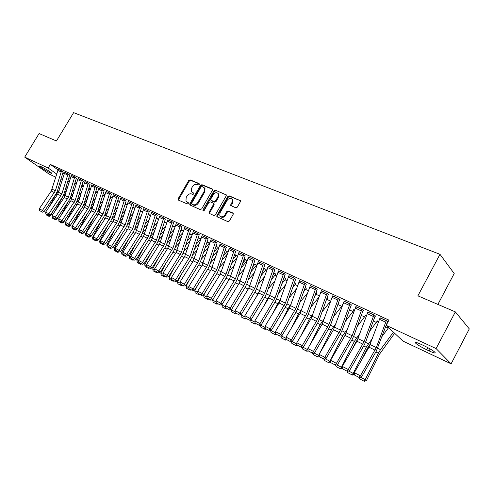 <?xml version="1.0" encoding="UTF-8"?>
<svg xmlns="http://www.w3.org/2000/svg" width="494" height="494" viewBox="0 0 494 494"><rect width="100%" height="100%" fill="white"/><g stroke="black" fill="none" stroke-linecap="round" stroke-linejoin="round"><path stroke-width="0.74" d="M199.273 184.484L199.094 183.527L190.134 179.865L188.72 180.526L178.167 198.712L178.402 200.082L187.282 203.948L188.288 203.491L188.325 202.701L185.966 201.182L186.152 197.588L187.041 196.062C188.344 194.154 189.869 193.45 191.623 193.944L192.784 194.438L193.79 193.975L193.839 193.21L191.406 191.616L191.635 188.128L192.512 186.609C193.815 184.707 195.346 183.996 197.1 184.472L198.267 184.954L199.273 184.484M235.774 207.807L237.305 207.128L240.368 201.743L240.479 200.731L229.272 195.89L227.771 196.569L216.915 215.538L216.841 216.65L227.888 221.639L229.42 220.966L233.137 214.439L233.23 213.371L232.828 212.982L228.209 211.018L226.69 211.691L224.856 214.909C223.035 217.162 221.355 217.459 219.818 215.785L220.028 212.828L227.184 200.323C229.093 198.008 230.803 197.754 232.31 199.57L232.038 202.336L230.84 204.43L230.747 205.479L235.774 207.807M386.16 325.342L436.097 348.579L451.102 363.819L403.024 341.119L386.16 325.342L388.951 320.124L50.363 164.434L48.177 168.046L56.699 174.036M55.76 177.179L48.9 173.944L24.7 157.123L39.088 133.541L56.44 140.975L73.612 112.644L439.987 254.311L417.887 295.838L455.351 311.887L436.097 348.579M24.7 157.123L48.177 168.046M212.408 190.258L212.13 188.869L201.929 184.688L200.484 185.361L189.838 203.781L189.782 204.911L200.206 209.579L201.669 208.919L212.408 190.258M215.415 190.215L226.295 194.889L226.196 195.92L215.347 214.859L213.853 215.526L209.03 213.266L209.098 212.142L213.488 204.504L213.204 203.083L210.259 201.836L208.783 202.503L204.232 210.419L202.966 210.679L203.009 209.888L213.939 190.888L215.415 190.215L226.326 194.969M437.888 304.409L454.196 273.534L439.987 254.311M373.958 314.9L364.109 341.595L348.289 369.524L349.462 370.685L364.016 345.417L365.819 341.552L374.958 316.481L375.15 316.049L375.773 316.308L374.569 315.184L367.771 312.282M378.62 321.471L377.286 321.075M351.246 304.983L350.579 304.119L344.065 301.321M354.439 310.226L353.519 309.794L353.994 310.226M328.306 294.387L327.559 293.498L321.31 290.812M306.268 284.211L305.459 283.303L299.463 280.716M316.852 293.072L316.037 292.368M285.094 274.436L284.229 273.509L278.462 271.015M295.912 283.5L294.473 282.333M264.728 265.031L263.808 264.092L258.257 261.684M275.831 274.151L273.738 272.694M245.129 255.978L244.153 255.028L238.812 252.706M256.547 265.031L256.892 265.334M255.095 264.024L256.899 265.315M224.764 246.08L216.767 269.613L202.207 293.541L203.652 294.77L217.107 273.145L218.688 269.78L226.067 247.661L226.24 247.284L226.715 247.475L225.227 246.296L220.083 244.055M234.582 254.484L237.552 256.083M208.054 238.861L206.986 237.886L202.034 235.718M218.397 246.957L218.904 247.21M190.499 230.754L189.4 229.772L184.614 227.678M198.23 237.577L200.885 238.812L198.224 237.595M172.005 221.75L164.626 244.135L150.565 266.68L152.078 267.921L165.089 247.556L166.589 244.369L173.388 223.313L173.981 223.127L172.425 221.942L167.812 219.923M181.014 229.568L183.49 230.723L181.008 229.593M157.203 215.378L156.03 214.377L151.578 212.426M164.391 221.837L166.706 222.918M141.395 208.079L140.197 207.072L135.893 205.183M148.336 214.371L150.497 215.378L148.447 214.421L148.219 214.729L150.386 215.736M126.112 201.027L124.889 200.014L120.721 198.187M132.38 208.536L133.38 207.437L134.825 208.11L133.349 207.486M111.329 194.198L110.076 193.185L106.049 191.413M117.084 202.472L118.801 200.657L119.678 201.07L118.77 200.706M95.391 186.411L88.864 207.122L75.588 227.678L77.163 228.92L89.476 210.364L90.865 207.431L96.861 187.936L97.374 187.751L91.847 184.855M105.031 194.235L104.654 194.136M81.529 180.014L75.15 200.422L62.016 220.62L63.603 221.855L75.786 203.627L77.15 200.743L83.004 181.533L83.505 181.347L78.089 178.507M69.734 174.993L64.763 172.357M82.634 184.138L82.288 183.892M50.363 164.434L57.996 169.856M62.744 173.233L64.066 174.172M68.894 177.599L70.272 178.575M75.446 181.983L76.712 182.57M81.973 185.028L83.319 185.658M88.803 188.22L90.001 188.776M95.774 191.474L96.787 191.944M102.857 194.778L103.678 195.161M110.057 198.137L110.681 198.434M117.374 201.558L117.788 201.75M246.383 261.783L246.704 261.931M255.793 266.173L256.497 266.507M265.371 270.65L266.476 271.163M275.133 275.207L276.652 275.911M285.075 279.845L287.026 280.759M295.208 284.575L297.604 285.699M305.539 289.398L308.398 290.738M316.061 294.313L319.408 295.875M326.8 299.327L330.61 301.105M337.877 304.495L341.687 306.274M349.443 309.892L352.988 311.553M361.244 315.407L364.523 316.932M373.297 321.032L376.286 322.428M385.61 326.781L388.296 328.035M76.07 181.156L75.545 180.699M61.528 170.788L55.365 190.758L42.447 210.444L44.046 211.679L56.032 193.907L57.372 191.092L63.028 172.295L63.504 172.116L58.255 169.349M76.397 178.068L71.377 175.407M90.038 184.367L84.912 181.656M112.299 197.612L111.656 197.396M104.117 190.869L102.851 189.85L98.893 188.109M124.667 205.485L126.032 204.022L127.193 204.559L126.001 204.071M118.659 197.581L117.424 196.569L113.324 194.772M142.599 211.704L140.815 210.963M133.689 204.522L132.478 203.516L128.242 201.657M156.295 218.07L158.531 219.114M147.65 210.512L140.543 232.371L126.73 254.28L128.261 255.522L141.062 235.737L142.525 232.631L149.065 212.068L149.626 211.883L148.046 210.697L143.668 208.777M172.628 225.672L175.024 226.783M165.311 219.126L164.156 218.126L159.624 216.144M189.542 233.538L192.11 234.73L189.535 233.557M181.959 226.808L180.835 225.82L176.142 223.763M207.072 241.69L209.814 242.962M199.199 234.774L198.113 233.792L193.247 231.661M227.326 251.106L228.142 251.607M217.07 243.023L216.026 242.054L210.975 239.849M245.672 259.64L244.085 258.93L247.136 260.653M235.601 251.582L234.601 250.619L229.364 248.34M266.068 269.607L263.666 268.007M254.836 260.462L253.885 259.517L248.445 257.152M285.779 278.783L284.001 277.467M274.812 269.687L273.917 268.755L268.261 266.303M306.243 288.311L305.144 287.298M295.579 279.277L294.739 278.357L288.854 275.819M327.51 298.209L327.108 297.641M317.179 289.249L316.401 288.354L310.275 285.711M342.719 304.773L342.225 304.545L342.663 304.928M338.378 298.487L328.985 324.435L313.443 351.401L314.69 352.58L329.004 328.195L330.758 324.447L339.458 300.074L339.644 299.654L340.23 299.895L338.952 298.753L332.567 296.011M366.4 315.79L365.041 315.153L365.523 315.598M363.084 310.448L363.677 310.72L362.448 309.59L355.791 306.743M388.006 321.897L386.956 320.896L380.01 317.938M387.506 321.724L387.981 321.94M423.71 345.572C428.897 348.079 432.602 350.271 434.831 352.148C436.085 353.611 434.189 353.198 429.138 350.913L426.785 349.808C421.635 347.307 417.967 345.127 415.775 343.274C414.528 341.836 416.38 342.231 421.333 344.46L423.71 345.572M455.351 311.887L469.3 328.899L451.102 363.819M62.244 180.242L60.836 179.575M49.085 172.289C44.651 170.016 41.385 167.972 39.279 166.169C38.989 165.78 39.471 165.879 40.73 166.459L41.842 166.978C46.294 169.263 49.579 171.313 51.691 173.116C51.987 173.518 51.493 173.413 50.197 172.814L49.085 172.289L49.579 171.474M61.491 177.408L62.812 178.334M193.907 193.389L193.055 193.031M188.399 202.88L187.566 202.515M199.397 183.935L190.74 180.384L189.326 181.051L178.785 199.212L178.655 200.194M212.544 189.319L202.528 185.213L201.083 185.886L190.449 204.281L190.326 205.276M202.046 186.51L201.033 186.979L191.678 203.164L191.635 203.954L193.092 204.677C194.864 205.195 196.408 204.491 197.73 202.559L204.146 191.437L204.417 188.041L202.046 186.51M192.259 204.473L191.857 204.139M204.189 187.695L205.016 188.56L204.744 191.956L198.341 203.071C197.02 204.998 195.476 205.702 193.704 205.183L192.469 204.646M213.754 203.577L214.168 203.929L214.087 205.016L209.703 212.648L209.586 213.667M216.008 190.74L214.532 191.413L203.491 210.932M218.027 196.593L218.274 193.778C216.792 192.098 215.131 192.382 213.309 194.636L210.815 198.971L210.734 200.051L214.044 201.62L215.526 200.947L218.027 196.593L218.62 197.112L218.867 194.303L218.082 193.469M218.62 197.112L216.119 201.466L214.637 202.139L211.691 200.891M232.075 199.168L232.89 200.095L232.618 202.861L231.303 205.936M220.627 216.613C222.238 217.91 223.844 217.514 225.449 215.415L224.856 214.909M233.254 213.427L228.796 211.531L227.283 212.204L225.449 215.415M240.498 200.774L229.858 196.414L228.358 197.094L217.514 216.045L217.397 217.07M49.067 207.029L55.822 194.346L59.187 190.388M67.48 182.28L69.852 179.964M65.474 188.93L67.839 186.609M49.789 215.223L50.728 215.705L49.085 216.397L46.17 214.878L45.985 213.995M53.482 210.524L50.728 215.705M76.101 181.1L75.032 182.391M66.616 190.659L64.245 192.987M48.64 215.501L48.381 216.039M58.286 169.294L51.265 191.067L39.273 208.795L42.447 210.444L41.681 211.71L39.458 210.549L41.681 211.71M42.323 212.198L44.046 211.679M39.273 208.795L39.458 210.549M52.284 217.014L52.216 216.384M54.902 211.333L62.293 197.427M63.004 196.303L65.801 193.345M74.224 185.065L76.687 182.638M72.155 191.876L74.625 189.437M56.304 218.62L57.137 219.046L55.482 219.744L52.531 218.206L52.339 217.28M59.348 214.884L57.137 219.046M73.384 193.518L70.914 195.957M82.591 184.213L81.93 185.077M55.044 218.848L54.778 219.385M62.917 222.065L63.64 222.436L61.978 223.14L58.99 221.59L58.761 219.583M60.805 215.73L68.536 201.175M69.765 199.187L72.525 196.34M81.072 187.887L83.647 185.336M78.947 194.858L81.522 192.302M65.282 219.342L63.64 222.436M80.263 196.414L77.694 198.971M89.216 187.3L88.976 187.664M61.546 222.244L61.275 222.782M64.794 172.295L68.079 173.832L61.855 193.926L48.869 213.785L50.462 215.02L62.516 197.1L63.862 194.259L69.771 174.932M64.788 172.313L57.699 194.228L45.646 212.105L48.869 213.785L48.091 215.057L45.831 213.877L48.091 215.057M48.727 215.545L50.462 215.02M45.646 212.105L45.831 213.877M74.755 176.889L68.45 197.149L55.39 217.175L56.983 218.41L69.098 200.336L70.457 197.477L76.434 178.007M71.408 175.345L64.239 197.439L52.117 215.477L55.39 217.175L54.599 218.453L52.308 217.255L54.599 218.453M55.235 218.947L56.983 218.41M52.117 215.477L52.308 217.255M69.642 225.573L70.247 225.882L68.573 226.592L65.554 225.017L65.418 222.825M66.783 220.244L74.872 204.998M76.582 202.213L79.361 199.372M88.037 190.74L90.717 188.066M85.845 197.884L88.531 195.204M71.29 223.912L70.247 225.882M87.259 199.341L84.579 202.027M68.147 225.69L67.876 226.233M76.477 229.13L76.959 229.383L75.273 230.099L72.217 228.506L71.846 226.734L72.173 226.116M72.834 224.863L81.294 208.894M83.486 205.319L86.308 202.447M95.114 193.623L97.88 190.925M92.86 200.947L95.657 198.131M77.379 228.599L76.959 229.383M94.379 202.299L91.575 205.121M71.846 226.734L72.266 226.95M74.853 229.197L74.575 229.741M81.516 180.032L78.114 178.464L70.877 200.7L58.687 218.891L62.016 220.62L61.207 221.905L58.885 220.688L61.207 221.905M61.843 222.399L63.603 221.855M58.687 218.891L58.885 220.688M88.401 183.188L81.955 203.744L68.746 224.122L70.327 225.363L82.578 206.967L83.955 204.059L90.075 184.299M88.395 183.206L84.937 181.613L77.62 204.016L65.369 222.368L68.746 224.122L67.925 225.412L65.56 224.177L67.925 225.412M68.561 225.906L70.327 225.363M65.369 222.368L65.56 224.177M83.418 232.748L83.782 232.94L82.078 233.656L81.387 233.304L78.991 232.05L78.62 230.26L87.802 212.883M90.476 208.499L93.372 205.56M102.314 196.538L104.691 194.074M99.992 204.047L102.913 201.095M83.968 232.575L83.782 232.94M101.61 205.294L98.695 208.252M78.62 230.26L79.163 230.544M81.671 232.754L81.387 233.304M91.884 184.793L84.468 207.381L72.155 225.894L75.588 227.678L74.748 228.975L72.346 227.722L74.748 228.975M75.384 229.469L77.163 228.92M72.155 225.894L72.346 227.722M90.47 236.428L89 237.274L88.303 236.922L85.87 235.65L85.493 233.847L94.41 216.952M97.571 211.747L100.554 208.715M109.637 199.49L111.693 197.328M107.247 207.19L110.285 204.096M108.97 208.326L105.932 211.426M85.493 233.847L86.172 234.199M88.593 236.373L88.303 236.922M102.493 189.684L95.892 210.555L82.535 231.297L84.11 232.532L96.491 213.809L97.892 210.858L104.154 190.801M98.93 188.041L91.433 210.802L79.046 229.482L82.535 231.297L81.689 232.6L79.244 231.322L81.689 232.6M82.319 233.094L84.11 232.532M79.046 229.482L79.244 231.322M97.645 240.164L96.027 240.955L95.336 240.603L92.86 239.306L92.483 237.491L101.116 221.114M104.777 215.057L107.859 211.907M114.62 210.376L117.788 207.128M116.461 211.389L113.293 214.643M92.483 237.491L93.292 237.91M95.632 240.047L95.336 240.603M109.711 193.012L103.03 214.044L89.599 234.971L91.168 236.206L103.617 217.317L105.024 214.34L111.372 194.13M106.093 191.345L98.504 214.279L86.055 233.125L89.599 234.971L88.735 236.28L86.252 234.983L88.735 236.28M89.365 236.774L91.168 236.206M86.055 233.125L86.252 234.983M104.679 244.048L103.166 244.691L99.961 243.023L99.584 241.189L107.908 225.369M112.095 218.434L115.281 215.149M122.123 213.599L125.42 210.191M124.074 214.482L120.777 217.897M99.584 241.189L100.535 241.683M102.783 243.783L102.48 244.339M117.053 196.396L110.285 217.588L96.781 238.707L98.343 239.942L110.86 220.88L112.28 217.879L118.702 197.514M113.367 194.698L105.697 217.811L93.175 236.83L96.781 238.707L95.904 240.022L93.378 238.707L95.904 240.022M96.528 240.516L98.343 239.942M93.175 236.83L93.378 238.707M111.175 248.167L110.428 248.488L107.186 246.802L106.803 244.956L114.806 229.722M119.529 221.862L122.839 218.428M129.755 216.872L133.195 213.291M131.83 217.613L128.391 221.201M106.803 244.956L107.896 245.524M110.051 247.58L109.742 248.136M124.513 199.842L117.665 221.195L104.08 242.505L105.636 243.74L118.22 224.504L119.653 221.473L126.155 200.953M124.5 199.86L120.752 198.131L113.009 221.398L100.412 240.597L104.08 242.505L103.184 243.826L100.622 242.486L103.184 243.826M103.808 244.32L105.636 243.74M100.412 240.597L100.622 242.486M118.56 252.026L117.807 252.348L114.528 250.643L114.139 248.778L121.802 234.181M127.082 225.344L130.527 221.75M140.228 211.617L140.858 210.895L142.593 211.722M137.517 220.182L141.105 216.421M139.722 220.775L136.14 224.542M114.139 248.778L115.386 249.427M117.442 251.44L117.121 252.002M128.286 201.583L132.083 203.355L125.161 224.856L111.502 246.364L113.052 247.605L125.704 228.185L127.149 225.128L133.738 204.448M128.273 201.601L120.437 225.048L107.772 244.425L111.502 246.364L110.594 247.692L107.988 246.333L110.594 247.692M111.212 248.186L113.052 247.605M107.772 244.425L107.988 246.333M126.069 255.948L125.315 256.275L121.987 254.546L121.598 252.669L128.897 238.738M134.763 228.889L138.351 225.116M145.421 223.535L149.157 219.589M147.762 223.973L144.02 227.925M121.598 252.669L123 253.397M124.951 255.367L124.63 255.929M139.808 206.893L132.787 228.586L119.048 250.291L120.592 251.526L133.318 231.927L134.776 228.846L141.445 208.005M135.936 205.109L127.989 228.765L115.263 248.315L119.048 250.291L118.122 251.625L115.473 250.242L118.122 251.625M118.745 252.119L120.592 251.526M115.263 248.315L115.473 250.242M133.707 259.937L132.942 260.264L129.576 258.516L129.187 256.621L136.097 243.412M142.575 232.483L146.31 228.524M153.461 226.925L157.358 222.782M155.943 227.203L152.047 231.353M129.187 256.621L130.743 257.436M132.596 259.356L132.262 259.918M143.711 208.696L135.677 232.538L122.87 252.28L126.73 254.28L125.785 255.626L123.086 254.219L125.785 255.626M126.402 256.12L128.261 255.522M122.87 252.28L123.086 254.219M141.475 263.994L140.704 264.327L137.295 262.549L136.9 260.641L143.396 248.198M150.522 236.138L154.418 231.976M161.649 230.365L165.712 226.011M164.28 230.463L160.217 234.829M136.9 260.641L138.623 261.542M140.364 263.413L140.024 263.981M155.629 214.192L148.435 236.225L134.535 258.343L136.066 259.585L148.929 239.609L150.411 236.478L157.253 215.298M151.621 212.346L143.488 236.379L130.614 256.306L134.535 258.343L133.578 259.696L130.836 258.263L133.578 259.696M134.189 260.19L136.066 259.585M130.614 256.306L130.836 258.263M149.373 268.119L148.595 268.458L145.143 266.655L144.742 264.735L150.806 253.107M158.605 239.843L162.668 235.471M169.985 233.847L174.221 229.272M172.77 233.761L168.534 238.343M144.742 264.735L146.638 265.716M148.268 267.544L147.922 268.112M163.749 217.94L156.462 240.146L142.482 262.475L144.001 263.716L156.938 243.548L158.432 240.387L165.36 219.04M159.673 216.057L151.436 240.282L138.493 260.4L142.482 262.475L141.506 263.833L138.715 262.376L141.506 263.833M142.111 264.327L144.001 263.716M138.493 260.4L138.715 262.376M157.407 272.317L156.623 272.657L153.128 270.836L152.726 268.897L158.321 258.14M166.836 243.604L171.072 239.01M178.482 237.373L182.891 232.563M181.422 237.083L177.006 241.899M152.726 268.897L154.789 269.971M156.308 271.743L155.95 272.311M167.861 219.836L159.525 244.252L146.508 264.568L150.565 266.68L149.571 268.044L146.73 266.562L149.571 268.044M150.176 268.538L152.078 267.921M146.508 264.568L146.73 266.562M165.583 276.584L164.792 276.93L161.248 275.084L160.846 273.126L165.947 263.308M175.216 247.426L179.631 242.597M187.127 240.936L191.734 235.879M190.246 240.436L185.639 245.506M160.846 273.126L163.094 274.3M164.49 276.016L164.125 276.591M176.191 223.677L180.396 225.647L172.931 248.198L158.79 270.959L160.291 272.2L173.375 251.631L174.895 248.414L182.008 226.721M176.179 223.696L167.75 248.297L154.659 268.81L158.79 270.959L157.777 272.33L154.888 270.823L157.777 272.33M158.383 272.824L160.291 272.2M154.659 268.81L154.888 270.823M173.9 280.932L173.11 281.277L169.516 279.406L169.109 277.437L173.684 268.619M183.743 251.304L188.35 246.222M195.939 244.549L200.743 239.226M199.236 243.82L194.432 249.149M169.109 277.437L171.542 278.702M172.814 280.364L172.443 280.938M188.967 229.568L181.391 252.329L167.163 275.312L168.658 276.554L181.811 255.787L183.342 252.539L190.554 230.661M184.67 227.586L176.123 252.409L162.958 273.126L167.163 275.312L166.132 276.696L163.193 275.158L166.132 276.696M166.731 277.19L168.658 276.554M162.958 273.126L163.193 275.158M182.366 285.353L181.57 285.705L177.926 283.809L177.519 281.815L181.526 274.071M192.432 255.237L197.242 249.896M209.629 242.875L204.924 248.198M208.406 247.228L203.392 252.835M177.519 281.815L180.143 283.186M181.286 284.791L180.903 285.365M209.098 212.142L209.703 212.648L209.215 213.476M193.302 231.569L197.662 233.606L189.999 256.534L175.691 279.746L177.167 280.981L190.4 260.011L191.944 256.732L199.255 234.675M193.29 231.593L184.645 256.596L171.406 277.523L175.691 279.746L174.635 281.135L171.64 279.573L174.635 281.135M175.228 281.629L177.167 280.981M171.406 277.523L171.64 279.573M190.987 289.855L190.178 290.213L186.491 288.286L186.077 286.279L189.486 279.684M201.28 259.233L206.301 253.607M214.075 251.891L218.385 246.975M217.761 250.662L212.525 256.565M186.077 286.279L188.906 287.755M189.912 289.293L189.523 289.873M206.541 237.676L198.761 260.813L184.367 284.26L185.837 285.495L199.144 264.309L200.7 261.005L208.11 238.763M202.089 235.619L193.321 260.863L180.007 281.994L184.367 284.26L183.293 285.656L180.248 284.062L183.293 285.656M183.885 286.149L185.837 285.495M180.007 281.994L180.248 284.062M199.755 294.436L198.946 294.795L195.204 292.849L194.79 290.824L197.557 285.458M210.296 263.283L215.532 257.362M223.412 255.626L227.314 251.131M227.302 254.12L221.837 260.338M194.79 290.824L197.828 292.405M198.693 293.881L198.292 294.467M215.569 241.844L207.678 265.173L193.203 288.86L194.661 290.089L208.042 268.687L209.61 265.352L217.125 242.918M211.031 239.751L202.157 265.204L188.764 286.551L193.203 288.86L192.11 290.262L189.011 288.638L192.11 290.262M192.697 290.75L194.661 290.089M188.764 286.551L189.011 288.638M208.69 299.105L207.875 299.469L204.078 297.493L203.664 295.449L205.745 291.404M219.484 267.396L224.949 261.159M236.416 255.336L232.927 259.399M237.046 257.596L231.334 264.154M203.664 295.449L206.912 297.141M207.634 298.549L207.227 299.136M220.145 243.95L211.148 269.619L197.686 291.188L202.207 293.541L201.095 294.949L197.933 293.3L201.095 294.949M201.669 295.437L203.652 294.77M197.686 291.188L197.933 293.3M217.786 303.859L216.965 304.224L213.118 302.223L212.698 300.154L214.044 297.53M228.846 271.577L234.557 264.994M242.64 263.216L245.66 259.659M228.901 279.9L230.142 277.795M247.062 260.783L241.023 268.001M212.698 300.154L216.168 301.97M216.755 303.285L216.323 303.896M234.131 250.402L226.024 274.133L211.376 298.308L212.803 299.537L226.338 277.69L227.932 274.287L235.663 251.471M229.426 248.235L220.312 274.121L206.77 295.912L211.376 298.308L210.24 299.722L207.017 298.043L210.24 299.722M210.815 300.216L212.803 299.537M206.77 295.912L207.017 298.043M227.055 308.701L226.227 309.071L222.325 307.04L221.899 304.952L222.461 303.859M238.392 275.813L244.357 268.872M252.551 267.069L255.083 264.043M237.466 286.112L239.942 281.827M256.472 265.167L250.909 271.891M221.899 304.952L225.604 306.885M226.054 308.095L225.585 308.744M238.88 252.595L243.659 254.824L235.447 278.74L220.713 303.168L222.133 304.39L235.743 282.315L237.355 278.882L245.191 255.867M238.868 252.613L229.642 278.709L216.026 300.729L220.713 303.168L219.558 304.588L216.279 302.878L219.558 304.588M220.126 305.076L222.133 304.39M216.026 300.729L216.279 302.878M236.496 313.628L235.663 314.005L231.698 311.942L231.507 309.386M248.118 280.11L254.361 272.787M264.698 268.489L262.66 270.953M246.148 292.534L249.822 286.106M266.136 269.489L260.999 275.819M231.272 309.843L235.212 311.893M235.527 312.998L235.027 313.684M253.397 259.288L245.055 283.433L230.235 308.12L231.637 309.343L245.32 287.026L246.951 283.562L254.904 260.344M248.513 257.034L239.145 283.377L225.455 305.632L230.235 308.12L229.055 309.547L225.709 307.805L229.055 309.547M229.617 310.034L231.637 309.343M225.455 305.632L225.709 307.805M246.111 318.655L245.271 319.031L241.257 316.944L240.992 314.499M258.047 284.47L264.568 276.739M274.473 273.034L272.984 274.874M254.941 299.173L259.85 290.528M275.899 274.028L271.299 279.783M240.825 314.82L245.012 317M245.185 317.994L244.641 318.716M263.302 263.858L254.848 288.212L239.936 313.165L241.325 314.382L255.083 291.831L256.726 288.335L264.803 264.908M258.325 261.567L248.834 288.138L235.064 310.633L239.936 313.165L238.732 314.604L235.323 312.826L238.732 314.604M239.287 315.086L241.325 314.382M235.064 310.633L235.323 312.826M255.917 323.774L255.071 324.157L250.995 322.032L250.649 319.717M268.168 288.897L274.997 280.722M284.439 277.671L283.531 278.826M263.852 306.052L267.612 298.666L270.07 295.029M285.847 278.653L281.821 283.772M250.557 319.896L255.003 322.212M255.095 322.99L254.447 323.842M273.404 268.52L264.827 293.09L249.828 318.309L251.199 319.525L265.037 296.727L266.692 293.195L274.886 269.557M268.328 266.18L258.708 292.991L244.857 315.728L249.828 318.309L248.599 319.754L245.123 317.938L248.599 319.754M249.149 320.236L251.199 319.525M244.857 315.728L245.123 317.938M265.908 328.992L265.056 329.381L260.918 327.226L260.499 325.033M278.499 293.387L285.649 284.735M294.591 282.389L294.307 282.809M272.879 313.19L277.727 303.649L280.499 299.599M295.986 283.371L292.572 287.798M260.48 325.064L265.185 327.522M265.247 328.028L264.438 329.066M283.704 273.268L274.997 298.061L259.912 323.558L261.264 324.762L275.183 301.717L276.85 298.154L285.168 274.3M283.692 273.293L278.517 270.91L268.773 297.931L254.842 320.921L259.912 323.558L258.658 325.009L255.114 323.156L258.658 325.009M259.202 325.49L261.264 324.762M254.842 320.921L255.114 323.156M289.046 297.931L296.53 288.78M282.018 320.594L288.039 308.725L291.145 304.23M306.323 288.175L303.557 291.843M276.127 334.296L275.232 334.704L271.033 332.518L270.613 330.43M270.706 330.4L275.572 332.931M275.603 333.166L274.621 334.395M294.208 278.116L285.371 303.125L270.193 328.905L271.527 330.109L285.526 306.805L287.212 303.205L295.659 279.135M288.928 275.683L279.036 302.976L265.025 326.219L270.193 328.905L268.915 330.363L265.303 328.473L268.915 330.363M269.452 330.844L271.527 330.109M265.025 326.219L265.303 328.473M299.809 302.544L307.657 292.843M291.269 328.3L298.549 313.906L302.019 308.923M281.172 335.852L286.162 338.396M286.576 339.693L285.612 340.138L285.007 339.829L286.168 338.458M316.765 293.232L314.789 295.906M285.007 339.829L281.352 337.915L280.95 335.932M304.922 283.056L295.949 308.293L280.685 334.358L281.994 335.562L296.073 311.992L297.777 308.355L306.348 284.069M299.537 280.573L289.503 308.12L275.411 331.616L280.685 334.358L279.376 335.827L275.689 333.901L279.376 335.827M279.9 336.303L281.994 335.562M275.411 331.616L275.689 333.901M310.806 307.212L319.038 296.925M300.624 336.328L309.269 319.186L313.122 313.671M291.843 341.416L296.758 343.978L296.925 343.651M297.227 345.201L296.196 345.67L295.603 345.374L296.98 344.09M327.59 298.061L326.275 299.982M295.603 345.374L291.868 343.423L291.491 341.539M315.845 288.095L306.737 313.567L291.38 339.928L292.676 341.119L306.83 317.284L308.546 313.61L317.259 289.095M310.356 285.563L300.173 313.363L286.007 337.13L291.38 339.928L290.046 341.397L286.292 339.434L290.046 341.397M290.565 341.873L292.676 341.119M286.007 337.13L286.292 339.434M322.032 311.942L330.684 301.013M310.071 344.701L320.205 324.577L324.472 318.488M302.736 347.091L307.595 349.629L307.904 349.005M308.133 350.802L306.996 351.32L306.41 351.024L307.595 349.629L308.009 349.838M338.446 303.328L338.069 303.971M306.41 351.024L302.6 349.036L302.248 347.27M321.396 290.657L326.985 293.263L317.747 318.945L302.297 345.602L303.569 346.794L317.809 322.681L319.538 318.976L328.393 294.226M321.378 290.676L311.059 318.71L296.814 342.75L302.297 345.602L300.939 347.084L297.104 345.078L300.939 347.084M301.445 347.56L303.569 346.794M296.814 342.75L297.104 345.078M333.512 316.728L342.601 305.107M319.624 353.451L331.363 330.072L336.068 323.354M313.844 352.889L318.649 355.39L319.112 354.464M319.365 356.458L318.013 357.088L317.432 356.791L318.649 355.39L319.272 355.705M333.963 328.911L332.308 331.795M317.432 356.791L313.548 354.76L313.215 353.117M332.66 295.85L322.168 324.169L307.842 348.486L313.443 351.401L312.047 352.889L308.133 350.845L312.047 352.889M312.554 353.358L314.69 352.58M307.842 348.486L308.133 350.845M345.244 321.569L354.087 310.059M325.188 358.798L329.93 361.268L342.75 335.679L347.93 328.282M330.832 362.232L329.251 362.966L328.683 362.682L329.93 361.268L330.764 361.694M345.979 333.629L342.021 340.687M328.683 362.682L324.719 360.608L324.416 359.082M349.993 303.847L340.452 330.035L324.817 357.316L326.04 358.49L340.434 333.814L342.206 330.029L351.345 304.81M344.151 301.155L333.512 329.739L319.099 354.34L324.817 357.316L323.397 358.811L319.396 356.724L323.397 358.811M323.885 359.28L326.04 358.49M319.099 354.34L319.396 356.724M357.242 326.466L365.622 315.425M336.772 364.838L341.447 367.277L354.371 341.403L360.064 333.252M342.54 368.123L340.724 368.969L340.168 368.685L341.447 367.277L342.503 367.814M358.125 338.6L355.723 342.194L351.814 350.03M340.168 368.685L336.118 366.573L335.84 365.183M361.849 309.318L352.154 335.753L336.426 363.356L337.624 364.523L352.105 339.557L353.889 335.729L363.183 310.263M355.89 306.564L345.084 335.426L330.591 360.317L336.426 363.356L334.975 364.856L330.894 362.726L334.975 364.856M335.457 365.319L337.624 364.523M330.591 360.317L330.894 362.726M369.518 331.406L377.391 320.896M348.597 371L353.198 373.402L366.239 347.251L372.476 338.273M354.501 374.131L352.438 375.1L351.889 374.823L353.198 373.402L354.488 374.057M370.506 343.67L367.567 348.029L361.67 359.86M351.889 374.823L347.757 372.661L347.51 371.408M367.876 312.091L356.903 341.231L342.33 366.425L348.289 369.524L346.807 371.031L342.638 368.857L346.807 371.031M347.276 371.494L349.462 370.685M342.33 366.425L342.638 368.857M382.084 336.383L388.605 327.627M360.676 377.299L365.208 379.664L378.355 353.216L380.528 349.641L393.452 332.166M363.862 381.084L365.208 379.664L366.554 380.343L364.399 381.356L359.644 378.879L359.422 377.768M394.638 333.271L379.651 353.988L366.554 380.343M386.327 320.606L376.317 347.56L360.404 375.823L361.546 376.978L376.187 351.401L387.611 321.52M380.114 317.741L368.969 347.165L354.315 372.655L360.404 375.823L358.885 377.342L354.624 375.119L358.885 377.342M359.342 377.799L361.546 376.978M354.315 372.655L354.624 375.119M178.785 199.212L178.167 198.712M189.326 181.051L188.72 180.526M190.74 180.384L190.134 179.865M190.449 204.281L189.838 203.781M201.083 185.886L200.484 185.361M202.528 185.213L201.929 184.688M212.482 189.183L212.13 188.869M193.704 205.183L193.092 204.677M198.341 203.071L197.73 202.559M204.744 191.956L204.146 191.437M226.271 194.846L225.894 194.506M214.087 205.016L213.488 204.504M203.614 210.395L203.009 209.888M214.532 191.413L213.939 190.888M214.637 202.139L214.044 201.62M216.119 201.466L215.526 200.947M231.427 204.948L230.84 204.43M232.618 202.861L232.038 202.336M227.283 212.204L226.69 211.691M228.796 211.531L228.209 211.018M233.193 213.303L232.828 212.982M217.514 216.045L216.915 215.538M228.358 197.094L227.771 196.569M229.858 196.414L229.272 195.89M240.448 200.663L240.053 200.305M50.197 172.814L50.579 172.178M429.138 350.913L430.163 348.962M426.785 349.808L427.903 347.69M55.822 194.346L57.174 195.013M57.65 191.888L61.855 193.926M61.515 170.807L58.273 169.312M55.365 190.758L52.154 189.19M54.47 192.641L51.265 191.067M61.028 171.912L57.786 170.411M62.25 197.507L63.707 198.23M64.084 195.031L65.134 195.55M68.82 200.749L70.339 201.496M70.623 198.224L71.784 198.792M60.953 195.828L57.699 194.228M67.585 174.95L64.294 173.425M74.742 176.908L71.402 175.364M68.45 197.149L65.14 195.531M67.542 199.063L64.239 197.439M74.248 178.031L70.901 176.488M75.508 204.041L77.083 204.819M77.255 201.472L81.955 203.744M82.3 207.387L83.931 208.19M83.999 204.763L88.864 207.122M75.15 200.422L71.784 198.779M74.236 202.349L70.877 200.7M81.01 181.162L77.614 179.594M81.028 205.689L77.62 204.016M87.883 184.348L84.437 182.749M104.679 194.093L105.024 194.253M89.198 210.784L90.89 211.617M90.847 208.11L92.359 208.845M104.469 194.364L104.926 194.574M95.379 186.429L91.872 184.812M87.938 209.086L84.468 207.381M94.873 187.578L91.365 185.954M111.681 197.347L112.292 197.631M96.207 214.235L97.96 215.1M97.8 211.506L103.03 214.044M111.471 197.625L112.194 197.958M102.486 189.702L98.917 188.06M95.892 210.555L92.366 208.832M94.953 212.531L91.433 210.802M101.968 190.863L98.405 189.214M103.332 217.749L105.148 218.644M104.87 214.958L110.285 217.588M118.591 200.935L119.579 201.398M109.705 193.031L106.08 191.363M102.085 216.032L98.504 214.279M109.18 194.204L105.562 192.53M110.576 221.312L112.453 222.238M112.076 218.478L117.665 221.195M125.816 204.3L127.088 204.893M117.041 196.421L113.354 194.716M109.335 219.595L105.697 217.811M116.516 197.6L112.836 195.896M117.936 224.943L119.881 225.9M119.449 222.084L121.394 223.035M133.164 207.721L134.72 208.443M116.708 223.22L113.009 221.398M123.969 201.052L120.227 199.317M125.42 228.629L127.433 229.617M126.939 225.746L132.787 228.586M140.629 211.197L142.488 212.062M125.161 224.856L121.401 223.016M124.198 226.9L120.437 225.048M131.552 204.559L127.742 202.793M133.028 232.378L135.115 233.403M134.559 229.469L140.543 232.371M139.796 206.912L135.924 205.127M131.818 230.642L127.989 228.765M139.259 208.128L135.387 206.331M156.289 218.095L158.525 219.132M140.765 236.188L142.927 237.25M142.309 233.254L144.47 234.304M156.178 218.434L158.42 219.478M147.638 210.53L143.698 208.715M139.567 234.446L135.677 232.538M147.095 211.753L143.161 209.931M164.385 221.862L166.7 222.936M148.638 240.065L150.868 241.165M150.195 237.101L152.424 238.194M164.274 222.201L166.589 223.282M155.616 214.211L151.609 212.364M148.435 236.225L144.476 234.292M147.447 238.324L143.488 236.379M155.073 215.446L151.065 213.593M172.622 225.69L175.018 226.808M156.641 244.005L158.951 245.141M158.21 241.023L160.519 242.146M172.511 226.036L174.907 227.154M163.736 217.959L159.661 216.076M156.462 240.146L152.43 238.176M155.462 242.258L151.436 240.282M163.181 219.2L159.111 217.317M164.792 248.019L167.176 249.198M166.367 245.005L172.931 248.198M180.89 229.938L183.373 231.093M171.992 221.769L167.849 219.855M164.626 244.135L160.525 242.134M163.619 246.265L159.525 244.252M171.437 223.022L167.293 221.102M173.079 252.101L175.549 253.317M174.666 249.062L177.136 250.267M189.424 233.909L191.987 235.107M171.918 250.347L167.75 248.297M179.835 226.907L175.617 224.955M181.514 256.256L184.064 257.516M183.113 253.187L185.67 254.435M198.106 237.954L200.755 239.189M188.955 229.593L184.657 227.611M181.391 252.329L177.142 250.254M180.366 254.496L176.123 252.409M188.387 230.865L184.089 228.876M207.066 241.708L209.617 242.894M190.097 260.486L192.74 261.789M191.709 257.386L198.761 260.813M206.943 242.066L209.394 243.209M189.999 256.534L185.676 254.422M188.961 258.72L184.645 256.596M197.087 234.897L192.716 232.872M198.841 264.79L201.571 266.136M200.465 261.666L207.678 265.173M215.946 246.259L218.163 247.29M206.529 237.7L202.077 235.644M197.717 263.024L193.321 260.863M205.949 238.997L201.496 236.935M207.739 269.174L210.561 270.564M209.376 266.019L212.198 267.396M225.116 250.526L227.092 251.446M215.557 241.862L211.018 239.769M206.628 267.402L202.157 265.204M214.97 243.172L210.438 241.072M234.576 254.503L236.404 255.355M216.798 273.639L219.719 275.078M218.447 270.453L221.368 271.879M234.452 254.873L236.181 255.676M224.751 246.105L220.133 243.974M216.767 269.613L212.204 267.377M215.705 271.861L211.148 269.619M224.159 247.426L219.546 245.29M226.03 278.184L229.025 279.66M227.691 274.967L230.71 276.442M243.962 259.301L245.432 259.986M234.119 250.427L229.414 248.254M226.024 274.133L221.374 271.861M224.955 276.405L220.312 274.121M233.52 251.761L228.821 249.581M235.428 282.815L238.404 284.278M237.108 279.567L245.055 283.433M253.657 263.815L254.855 264.37M235.447 278.74L230.717 276.424M234.372 281.03L229.642 278.709M243.06 256.17L238.269 253.953M263.66 268.032L264.685 268.508M245.012 287.533L247.957 288.984M246.697 284.254L249.921 285.828M263.53 268.409L264.457 268.841M253.385 259.313L248.501 257.059M243.968 285.748L239.145 283.377M252.774 260.671L247.895 258.411M273.732 272.719L274.46 273.059M254.774 292.343L257.695 293.782M256.472 289.027L259.758 290.633M273.596 273.096L274.232 273.392M263.29 263.882L258.313 261.585M254.848 288.212L249.927 285.81M253.749 290.552L248.834 288.138M262.678 265.253L257.701 262.95M283.994 277.492L284.427 277.69M264.722 297.246L267.612 298.666M266.433 293.893L269.693 295.486M283.865 277.875L284.198 278.029M273.392 268.545L268.316 266.204M264.827 293.09L259.813 290.639M263.716 295.449L258.708 292.991M272.774 269.928L267.705 267.581M274.862 302.242L277.727 303.649M276.591 298.858L279.814 300.432M274.997 298.061L269.885 295.56M273.88 300.445L268.773 297.931M283.068 274.695L277.894 272.299M285.205 307.336L288.039 308.725M286.946 303.915L290.132 305.471M294.196 278.141L288.916 275.701M285.371 303.125L280.16 300.58M284.241 305.533L279.036 302.976M293.566 279.548L288.292 277.109M295.752 312.529L298.549 313.906M297.505 309.077L300.655 310.615M304.909 283.081L299.525 280.598M295.949 308.293L290.633 305.7M294.813 310.726L289.503 308.12M304.267 284.507L298.889 282.018M306.508 317.827L309.269 319.186M308.275 314.338L311.387 315.857M315.833 288.119L310.343 285.588M306.737 313.567L301.315 310.917M305.588 316.024L300.173 313.363M315.191 289.558L309.701 287.02M317.481 323.23L320.205 324.577M319.266 319.704L322.329 321.205M317.747 318.945L312.214 316.24M316.586 321.427L311.059 318.71M326.33 294.72L320.736 292.127M328.683 328.745L331.363 330.072M330.48 325.188L333.499 326.664M338.365 298.512L332.641 295.875M328.985 324.435L323.335 321.674M327.812 326.942L322.168 324.169M337.705 299.982L331.987 297.339M354.075 310.084L354.426 310.251M340.107 334.376L342.75 335.679M341.922 330.776L344.892 332.227M353.84 310.448L354.278 310.658M349.98 303.872L344.139 301.179M340.452 330.035L334.685 327.219M339.267 332.567L333.512 329.739M349.314 305.354L343.478 302.655M365.609 315.45L366.387 315.814M351.777 340.125L354.371 341.403M353.599 336.482L356.526 337.915M365.375 315.82L366.239 316.222M361.836 309.343L355.878 306.589M352.154 335.753L346.269 332.882M350.962 338.316L345.084 335.426M361.163 310.843L355.205 308.083M377.379 320.921L378.608 321.495M363.689 345.991L366.239 347.251M365.529 342.311L368.401 343.713M377.138 321.298L378.453 321.909M373.946 314.925L367.857 312.122M364.109 341.595L358.101 338.662M362.905 344.182L356.903 341.231M373.266 316.444L367.184 313.628M375.854 351.981L378.355 353.216M377.712 348.264L380.528 349.641M386.314 320.631L380.096 317.766M376.317 347.56L370.179 344.559M375.1 350.172L368.969 347.165M385.629 322.162L379.417 319.291M178.42 200.095L178.112 199.842M190.122 205.189L189.782 204.911M205.016 188.56L204.417 188.041M209.431 213.599L209.03 213.266M214.168 203.929L213.569 203.417M218.867 194.303L218.274 193.778M231.217 205.899L230.747 205.479M232.89 200.095L232.31 199.57M217.267 217.014L216.841 216.65M415.775 343.274L416.201 342.478"/></g></svg>
